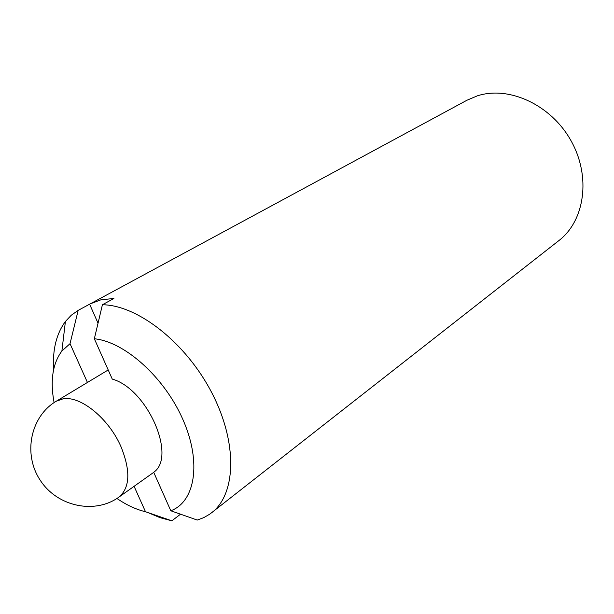 <?xml version="1.0" encoding="UTF-8"?>
<svg xmlns="http://www.w3.org/2000/svg" width="614" height="614" viewBox="0 0 614 614"><rect width="100%" height="100%" fill="white"/><g stroke="black" fill="none" stroke-linecap="round" stroke-linejoin="round"><path stroke-width="0.92" d="M170.799 510.764L197.263 520.066L203.779 517.617L209.75 514.164L558.901 240.581C584.843 220.733 591.236 176.548 570.997 140.69C551.011 104.71 508.876 85.492 477.27 95.876L466.932 100.251L90.181 303.876L100.926 299.809L113.889 298.473L102.415 304.744L94.341 338.767L112.262 379.084C147.383 388.931 176.901 456.647 153.7 472.289L170.799 510.764C195.037 501.899 201.799 462.81 183.218 420.26C164.882 377.694 124.819 341.691 94.341 338.767M180.516 514.202L171.851 520.818L145.503 511.738L134.09 486.319M87.441 382.453L70.027 343.679L78.17 310.369L71.255 315.251L65.406 321.49C56.365 333.74 52.436 349.803 53.602 369.682M148.058 512.629L160.077 517.686L171.851 520.818M78.17 310.369L90.181 303.876M70.027 343.679L61.891 351.024C52.62 363.557 50.026 380.749 54.093 402.6M116.921 498.453C126.591 505.076 136.116 509.505 145.503 511.738M211.607 512.79C236.175 494.193 237.864 442.94 211.876 392.906C186.103 342.835 137.789 305.081 102.415 304.744M89.613 304.183L98.025 323.187M56.242 401.241C30.815 416.085 22.549 453.685 40.209 480.217C57.486 507.003 95.262 514.425 119.024 497.033C130.053 487.562 130.698 470.761 120.958 446.624C108.755 418.395 80.35 395.447 62.958 398.87L56.242 401.241L108.202 369.958M61.891 351.024L65.406 321.49M119.024 497.033L153.723 472.35"/></g></svg>
